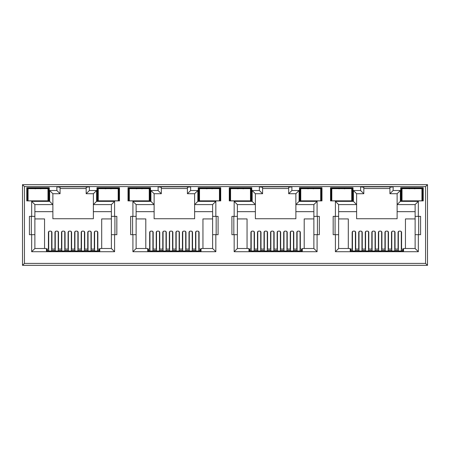 <?xml version="1.0" encoding="UTF-8"?>
<svg xmlns="http://www.w3.org/2000/svg" width="450" height="450" viewBox="0 0 450 450"><rect width="100%" height="100%" fill="white"/><g stroke="black" fill="none" stroke-linecap="round" stroke-linejoin="round"><path stroke-width="0.67" d="M109.671 200.829L106.774 200.829M105.345 188.797L108.225 188.359L111.105 188.797M208.941 200.886L208.035 200.829M206.595 188.797L209.475 188.359L212.355 188.797M310.191 200.886L309.285 200.829M307.845 188.797L310.725 188.359L313.605 188.797M411.441 200.886L410.535 200.829M409.095 188.797L411.975 188.359L414.855 188.797M148.337 249.913L147.696 249.913M249.587 249.913L248.946 249.913M350.837 249.913L350.196 249.913M47.087 249.913L46.446 249.913M201.054 249.913L200.413 249.913M302.304 249.913L301.663 249.913M403.554 249.913L402.913 249.913M99.804 249.913L99.163 249.913M26.775 200.891L49.275 200.891L49.275 187.712L26.775 187.712L26.775 200.891M96.975 200.891L119.475 200.891L119.475 187.712L96.975 187.712L96.975 200.891M128.025 200.891L150.525 200.891L150.525 187.712L128.025 187.712L128.025 200.891M229.275 200.891L251.775 200.891L251.775 187.712L229.275 187.712L229.275 200.891M230.563 192.859L230.169 192.859L229.916 188.359L251.134 188.359L251.134 200.891L250.487 200.891M240.525 200.891L232.813 200.891M198.225 200.891L220.725 200.891L220.725 187.712L198.225 187.712L198.225 200.891M219.437 200.891L220.084 200.891L219.847 196.526L219.437 196.526M209.475 200.891L201.763 200.891M330.525 200.891L353.025 200.891L353.025 187.712L330.525 187.712L330.525 200.891M351.737 192.859L352.131 192.859L352.384 188.359L352.384 200.891L351.737 200.891M341.775 200.891L334.063 200.891M299.475 200.891L321.975 200.891L321.975 187.712L299.475 187.712L299.475 200.891M320.687 200.891L321.334 200.891L321.334 188.359L300.116 188.359L299.475 187.712M310.725 200.891L303.013 200.891M24.429 263.413L22.5 265.337L427.5 265.337L425.571 263.413L425.571 186.587L24.429 186.587L24.429 263.413L425.571 263.413M150.913 190.513L150.913 201.375L132.913 201.375L132.913 216.354L130.663 216.354L130.663 234.675L132.913 234.675L132.913 251.713L215.837 251.713L215.837 234.675L218.087 234.675L218.087 216.354L212.625 216.354L212.625 204.587L194.625 204.587L194.625 218.734L154.125 218.734L154.125 193.725L161.325 193.725L161.325 187.296L158.113 186.846L158.113 190.513L150.913 190.513L154.125 193.725M153.191 249.075L153.191 232.206L152.229 231.137L150.621 231.137L149.659 232.206L149.659 249.075M132.913 234.675L136.125 234.675L136.125 248.496L147.696 248.496L147.696 251.196L201.054 251.196L201.054 248.496L212.625 248.496L212.625 216.354M199.091 249.075L199.091 232.206L198.129 231.137L196.521 231.137L195.559 232.206L195.559 249.075M212.625 218.925L202.95 218.925L202.95 248.496M145.8 248.496L145.8 218.925L136.125 218.925M159.75 249.075L159.75 232.206L158.788 231.137L157.179 231.137L156.212 232.206L156.212 249.075M166.309 249.075L166.309 232.206L165.341 231.137L163.738 231.137L162.771 232.206L162.771 249.075M172.862 249.075L172.862 232.206L171.9 231.137L170.291 231.137L169.329 232.206L169.329 249.075M179.421 249.075L179.421 232.206L178.459 231.137L176.85 231.137L175.888 232.206L175.888 249.075M185.979 249.075L185.979 232.206L185.012 231.137L183.409 231.137L182.441 232.206L182.441 249.075M192.538 249.075L192.538 232.206L191.571 231.137L189.962 231.137L189 232.206L189 249.075M114.587 251.713L114.587 234.675L116.837 234.675L116.837 216.354L114.587 216.354L114.587 201.375L96.587 201.375L96.587 190.513L89.387 190.513L89.387 186.846L56.863 186.846L56.863 190.513L49.663 190.513L49.663 201.375L31.663 201.375L31.663 216.354L29.413 216.354L29.413 234.675L31.663 234.675L31.663 251.713L114.587 251.713L111.375 248.496L99.804 248.496L99.804 251.196L46.446 251.196L46.446 248.496L34.875 248.496L34.875 204.587L52.875 204.587L52.875 218.734L93.375 218.734L93.375 211.663L111.375 211.663L111.375 204.587L93.375 204.587L93.375 211.663M111.375 218.925L101.7 218.925L101.7 248.496M111.375 211.663L111.375 248.496L111.375 234.675L114.587 234.675M114.587 216.354L111.375 216.354L111.375 204.587L114.587 201.375M96.587 190.513L93.375 193.725L93.375 204.587L96.587 201.375M34.875 211.663L52.875 211.663M44.55 248.496L44.55 218.925L34.875 218.925M51.941 249.075L51.941 232.206L50.979 231.137L49.371 231.137L48.409 232.206L48.409 249.075M58.5 249.075L58.5 232.206L57.538 231.137L55.929 231.137L54.962 232.206L54.962 249.075M65.059 249.075L65.059 232.206L64.091 231.137L62.488 231.137L61.521 232.206L61.521 249.075M71.612 249.075L71.612 232.206L70.65 231.137L69.041 231.137L68.079 232.206L68.079 249.075M78.171 249.075L78.171 232.206L77.209 231.137L75.6 231.137L74.638 232.206L74.638 249.075M84.729 249.075L84.729 232.206L83.762 231.137L82.159 231.137L81.191 232.206L81.191 249.075M91.288 249.075L91.288 232.206L90.321 231.137L88.712 231.137L87.75 232.206L87.75 249.075M97.841 249.075L97.841 232.206L96.879 231.137L95.271 231.137L94.309 232.206L94.309 249.075M93.375 193.725L86.175 193.725L86.175 187.296L89.387 186.846M86.175 188.516L60.075 188.516M338.625 211.663L356.625 211.663L356.625 218.734L397.125 218.734L397.125 211.663L415.125 211.663M415.125 218.925L405.45 218.925L405.45 248.496M348.3 248.496L348.3 218.925L338.625 218.925M355.691 249.075L355.691 232.206L354.729 231.137L353.121 231.137L352.159 232.206L352.159 249.075M362.25 249.075L362.25 232.206L361.288 231.137L359.679 231.137L358.712 232.206L358.712 249.075M368.809 249.075L368.809 232.206L367.841 231.137L366.238 231.137L365.271 232.206L365.271 249.075M375.362 249.075L375.362 232.206L374.4 231.137L372.791 231.137L371.829 232.206L371.829 249.075M381.921 249.075L381.921 232.206L380.959 231.137L379.35 231.137L378.388 232.206L378.388 249.075M388.479 249.075L388.479 232.206L387.512 231.137L385.909 231.137L384.941 232.206L384.941 249.075M395.038 249.075L395.038 232.206L394.071 231.137L392.462 231.137L391.5 232.206L391.5 249.075M401.591 249.075L401.591 232.206L400.629 231.137L399.021 231.137L398.059 232.206L398.059 249.075M389.925 193.725L393.137 190.513L393.137 186.846L389.925 187.296L389.925 193.725L397.125 193.725L397.125 211.663M418.337 234.675L420.587 234.675L420.587 216.354L418.337 216.354L418.337 201.375L400.337 201.375L397.125 204.587L415.125 204.587L415.125 248.496L418.337 251.713L418.337 234.675L415.125 234.675M363.825 188.516L389.925 188.516M393.137 186.846L360.613 186.846L363.825 187.296L363.825 193.725L356.625 193.725L353.413 190.513L353.413 201.375L335.413 201.375L335.413 216.354L338.625 216.354L338.625 204.587L335.413 201.375M356.625 211.663L356.625 204.587L338.625 204.587M335.413 216.354L333.163 216.354L333.163 234.675L335.413 234.675L335.413 251.713L338.625 248.496L338.625 216.354M338.625 248.496L350.196 248.496L350.196 251.196L403.554 251.196L403.554 248.496L415.125 248.496M418.663 234.675L418.663 216.354M335.087 216.354L335.087 234.675M237.375 211.663L255.375 211.663L255.375 218.734L295.875 218.734L295.875 211.663L313.875 211.663M313.875 218.925L304.2 218.925L304.2 248.496M247.05 248.496L247.05 218.925L237.375 218.925M254.441 249.075L254.441 232.206L253.479 231.137L251.871 231.137L250.909 232.206L250.909 249.075M261 249.075L261 232.206L260.038 231.137L258.429 231.137L257.462 232.206L257.462 249.075M267.559 249.075L267.559 232.206L266.591 231.137L264.988 231.137L264.021 232.206L264.021 249.075M274.112 249.075L274.112 232.206L273.15 231.137L271.541 231.137L270.579 232.206L270.579 249.075M280.671 249.075L280.671 232.206L279.709 231.137L278.1 231.137L277.138 232.206L277.138 249.075M287.229 249.075L287.229 232.206L286.262 231.137L284.659 231.137L283.691 232.206L283.691 249.075M293.788 249.075L293.788 232.206L292.821 231.137L291.212 231.137L290.25 232.206L290.25 249.075M300.341 249.075L300.341 232.206L299.379 231.137L297.771 231.137L296.809 232.206L296.809 249.075M252.163 190.513L255.375 193.725L262.575 193.725L259.363 190.513L252.163 190.513L252.163 201.375L234.163 201.375L234.163 216.354L231.913 216.354L231.913 234.675L234.163 234.675L234.163 251.713L317.087 251.713L317.087 234.675L319.337 234.675L319.337 216.354L313.875 216.354L313.875 204.587L295.875 204.587L295.875 211.663M317.087 216.354L317.087 201.375L299.087 201.375L299.087 190.513L295.875 193.725L288.675 193.725L288.675 187.296L291.887 186.846L259.363 186.846L262.575 187.296L262.575 193.725M262.575 188.516L288.675 188.516M255.375 211.663L255.375 204.587L237.375 204.587L237.375 248.496L248.946 248.496L248.946 251.196L302.304 251.196L302.304 248.496L313.875 248.496L313.875 216.354M317.413 234.675L317.413 216.354M233.837 216.354L233.837 234.675M194.625 211.663L212.625 211.663M215.837 216.354L215.837 201.375L197.837 201.375L197.837 190.513L194.625 193.725L187.425 193.725L187.425 187.296L190.637 186.846L158.113 186.846M161.325 188.516L187.425 188.516M150.913 201.375L154.125 204.587L136.125 204.587L136.125 234.675M136.125 211.663L154.125 211.663M216.163 234.675L216.163 216.354M132.587 216.354L132.587 234.675M31.337 216.354L31.337 234.675M56.863 186.846L60.075 187.296L60.075 193.725L52.875 193.725L52.875 204.587L49.663 201.375M114.913 234.675L114.913 216.354M425.571 186.587L427.5 184.663L22.5 184.663L24.429 186.587M427.5 184.663L427.5 265.337M22.5 265.337L22.5 184.663M31.663 216.354L34.875 216.354M31.663 234.675L34.875 234.675M31.663 251.713L34.875 248.496M89.387 190.513L86.175 193.725M56.863 190.513L60.075 193.725M49.663 190.513L52.875 193.725M31.663 201.375L34.875 204.587M132.913 216.354L136.125 216.354M132.913 251.713L136.125 248.496M215.837 251.713L212.625 248.496M215.837 234.675L212.625 234.675M215.837 201.375L212.625 204.587M197.837 201.375L194.625 204.587L194.625 193.725M197.837 190.513L190.637 190.513L187.425 193.725M161.325 193.725L158.113 190.513M132.913 201.375L136.125 204.587M234.163 216.354L237.375 216.354M234.163 234.675L237.375 234.675M234.163 251.713L237.375 248.496M317.087 251.713L313.875 248.496M317.087 234.675L313.875 234.675M317.087 201.375L313.875 204.587M299.087 201.375L295.875 204.587L295.875 193.725M299.087 190.513L291.887 190.513L288.675 193.725M252.163 201.375L255.375 204.587L255.375 193.725M234.163 201.375L237.375 204.587M335.413 234.675L338.625 234.675M418.337 216.354L415.125 216.354M418.337 201.375L415.125 204.587M397.125 193.725L400.337 190.513L393.137 190.513M363.825 193.725L360.613 190.513L353.413 190.513M356.625 193.725L356.625 204.587L353.413 201.375M421.937 192.859L422.331 192.859L422.584 188.359L423.225 187.712L400.725 187.712L400.725 200.891L422.584 200.891L422.348 196.526L421.937 196.526M422.584 200.891L422.584 188.359L401.366 188.359L400.725 187.712M421.937 200.891L423.225 200.891L423.225 187.712M402.013 196.391L401.614 196.391L401.366 200.891L401.366 188.359L401.619 192.859L402.013 192.859M353.025 187.712L352.384 188.359L331.166 188.359L330.525 187.712M331.521 192.859L331.166 200.891L331.166 188.359L331.419 192.859L331.813 192.859M320.687 192.724L321.098 192.724L321.334 188.359L321.975 187.712M300.763 196.391L300.364 196.391L300.116 200.891L300.116 188.359L300.369 192.859L300.763 192.859M250.487 192.724L250.898 192.724L251.134 188.359L251.775 187.712M230.271 192.859L229.916 200.891L229.916 188.359L229.275 187.712M219.437 192.859L219.831 192.859L220.084 188.359L198.866 188.359L198.225 187.712M220.084 200.891L220.084 188.359L220.725 187.712M199.513 196.391L199.114 196.391L198.866 200.891L198.866 188.359L199.119 192.859L199.513 192.859M150.525 187.712L149.884 188.359L128.666 188.359L128.025 187.712M149.237 192.724L149.648 192.724L149.884 188.359L149.884 200.891L149.631 196.391L149.237 196.391M129.313 192.859L128.919 192.859L128.666 188.359L128.666 200.891L128.919 196.391L129.313 196.391M129.021 196.391L129.021 192.859M149.529 196.391L149.631 192.859L149.237 192.859M118.479 196.391L118.834 188.359L97.616 188.359L96.975 187.712M118.187 196.391L118.581 196.391L118.834 200.891L118.834 188.359L119.475 187.712M98.263 196.391L97.869 196.391L97.616 200.891L97.616 188.359L97.971 196.391M47.987 192.859L48.381 192.859L48.634 188.359L27.416 188.359L26.775 187.712M47.987 196.391L48.381 196.391L48.634 200.891L48.634 188.359L49.275 187.712M401.614 196.391L401.721 192.859M422.229 192.859L422.348 196.526M413.415 200.829L412.515 200.886M422.336 196.391L421.937 196.391M411.975 200.891L404.263 200.891M352.384 200.891L352.029 192.859M300.471 192.859L300.364 196.391M320.687 196.526L321.098 196.526L320.979 192.859M320.687 192.859L321.098 192.724M321.098 196.526L321.334 200.891M312.165 200.829L311.265 200.886M321.086 196.391L320.687 196.391M343.215 200.829L342.315 200.886M352.136 196.391L351.737 196.391M344.655 188.797L341.775 188.359L338.895 188.797M341.241 200.886L340.335 200.829M331.813 196.391L331.414 196.391M199.221 192.859L199.114 196.391M219.847 196.526L219.729 192.859M210.915 200.829L210.015 200.886M219.836 196.391L219.437 196.391M250.487 196.526L250.898 196.526L250.881 192.859L250.487 192.859M250.898 196.526L251.134 200.891M241.965 200.829L241.065 200.886M250.886 196.391L250.487 196.391M243.405 188.797L240.525 188.359L237.645 188.797M239.991 200.886L239.085 200.829M230.563 196.391L230.164 196.391M140.721 200.829L137.824 200.829M142.155 188.797L139.275 188.359L136.395 188.797M98.263 192.859L97.869 192.859M118.187 192.859L118.581 192.859M28.063 196.391L27.669 196.391L27.416 200.891L27.416 188.359L27.669 192.859L28.063 192.859M48.279 196.391L48.279 192.859M27.771 192.859L27.771 196.391M39.476 200.829L36.579 200.829M35.145 188.797L38.025 188.359L40.905 188.797M97.554 231.446L97.554 251.196M94.596 251.196L94.596 231.446M48.696 231.446L48.696 251.196M51.654 231.446L51.654 251.196M51.654 237.504L51.941 237.504M58.213 231.446L58.213 251.196M55.254 251.196L55.254 231.446M90.996 231.446L90.996 251.196M88.037 251.196L88.037 231.446M64.766 231.446L64.766 251.196M61.813 251.196L61.813 231.446M84.437 237.504L84.729 237.504M84.437 231.446L84.437 251.196M81.484 251.196L81.484 231.446M68.079 237.504L68.366 237.504M71.325 231.446L71.325 251.196M68.366 251.196L68.366 231.446M77.884 231.446L77.884 251.196M74.925 251.196L74.925 231.446M61.684 251.196L61.684 250.363L58.337 250.363L58.337 251.196M68.237 251.196L68.237 250.363L64.896 250.363L64.896 251.196M74.796 251.196L74.796 250.363L71.454 250.363L71.454 251.196M81.354 251.196L81.354 250.363L78.013 250.363L78.013 251.196M87.913 251.196L87.913 250.363L84.566 250.363L84.566 251.196M91.125 251.196L90.996 250.363M55.254 250.363L55.125 251.196M99.163 251.196L99.163 250.363L97.554 250.363M94.596 250.363L91.125 250.363M99.163 250.363L99.163 249.075L97.554 249.075M94.596 249.075L90.996 249.075M88.037 249.075L84.437 249.075M81.484 249.075L77.884 249.075M74.925 249.075L71.325 249.075M68.366 249.075L64.766 249.075M61.813 249.075L58.213 249.075M55.254 249.075L51.654 249.075M48.696 249.075L47.087 249.075L47.087 250.363L48.696 250.363M51.654 250.363L55.125 250.363M47.087 250.363L47.087 251.196M28.063 188.646L47.987 188.646L47.987 200.829L28.063 200.829L28.063 188.646M98.263 188.646L118.187 188.646L118.187 200.829L98.263 200.829L98.263 188.646M199.513 188.646L219.437 188.646L219.437 200.829L199.513 200.829L199.513 188.646M300.763 188.646L320.687 188.646L320.687 200.829L300.763 200.829L300.763 188.646M402.013 188.646L421.937 188.646L421.937 200.829L402.013 200.829L402.013 188.646M129.313 188.646L149.237 188.646L149.237 200.829L129.313 200.829L129.313 188.646M230.563 188.646L250.487 188.646L250.487 200.829L230.563 200.829L230.563 188.646M331.813 188.646L351.737 188.646L351.737 200.829L331.813 200.829L331.813 188.646M162.934 251.196L162.934 250.363L159.587 250.363L159.587 251.196M169.487 251.196L169.487 250.363L166.146 250.363L166.146 251.196M176.046 251.196L176.046 250.363L172.704 250.363L172.704 251.196M182.604 251.196L182.604 250.363L179.263 250.363L179.263 251.196M189.163 251.196L189.163 250.363L185.816 250.363L185.816 251.196M192.375 251.196L192.246 250.363M156.504 250.363L156.375 251.196M200.413 251.196L200.413 250.363L198.804 250.363M195.846 250.363L192.375 250.363M200.413 250.363L200.413 249.075L198.804 249.075M195.846 249.075L192.246 249.075M189.287 249.075L185.687 249.075M182.734 249.075L179.134 249.075M176.175 249.075L172.575 249.075M169.616 249.075L166.016 249.075M163.063 249.075L159.463 249.075M156.504 249.075L152.904 249.075M149.946 249.075L148.337 249.075L148.337 250.363L149.946 250.363M152.904 250.363L156.375 250.363M148.337 250.363L148.337 251.196M264.184 251.196L264.184 250.363L260.837 250.363L260.837 251.196M270.737 251.196L270.737 250.363L267.396 250.363L267.396 251.196M277.296 251.196L277.296 250.363L273.954 250.363L273.954 251.196M283.854 251.196L283.854 250.363L280.513 250.363L280.513 251.196M290.413 251.196L290.413 250.363L287.066 250.363L287.066 251.196M293.625 251.196L293.496 250.363M257.754 250.363L257.625 251.196M301.663 251.196L301.663 250.363L300.054 250.363M297.096 250.363L293.625 250.363M301.663 250.363L301.663 249.075L300.054 249.075M297.096 249.075L293.496 249.075M290.537 249.075L286.937 249.075M283.984 249.075L280.384 249.075M277.425 249.075L273.825 249.075M270.866 249.075L267.266 249.075M264.313 249.075L260.713 249.075M257.754 249.075L254.154 249.075M251.196 249.075L249.587 249.075L249.587 250.363L251.196 250.363M254.154 250.363L257.625 250.363M249.587 250.363L249.587 251.196M365.434 251.196L365.434 250.363L362.087 250.363L362.087 251.196M371.987 251.196L371.987 250.363L368.646 250.363L368.646 251.196M378.546 251.196L378.546 250.363L375.204 250.363L375.204 251.196M385.104 251.196L385.104 250.363L381.763 250.363L381.763 251.196M391.663 251.196L391.663 250.363L388.316 250.363L388.316 251.196M394.875 251.196L394.746 250.363M359.004 250.363L358.875 251.196M402.913 251.196L402.913 250.363L401.304 250.363M398.346 250.363L394.875 250.363M402.913 250.363L402.913 249.075L401.304 249.075M398.346 249.075L394.746 249.075M391.787 249.075L388.187 249.075M385.234 249.075L381.634 249.075M378.675 249.075L375.075 249.075M372.116 249.075L368.516 249.075M365.563 249.075L361.963 249.075M359.004 249.075L355.404 249.075M352.446 249.075L350.837 249.075L350.837 250.363L352.446 250.363M355.404 250.363L358.875 250.363M350.837 250.363L350.837 251.196M198.804 231.452L198.804 251.196M195.846 251.196L195.846 231.452M149.946 231.452L149.946 251.196M152.904 231.452L152.904 251.196M152.904 237.504L153.191 237.504M159.463 231.452L159.463 251.196M156.504 251.196L156.504 231.452M192.246 231.452L192.246 251.196M189.287 251.196L189.287 231.452M166.016 231.452L166.016 251.196M163.063 251.196L163.063 231.452M185.687 237.504L185.979 237.504M185.687 231.452L185.687 251.196M182.734 251.196L182.734 231.452M169.329 237.504L169.616 237.504M172.575 231.452L172.575 251.196M169.616 251.196L169.616 231.452M179.134 231.452L179.134 251.196M176.175 251.196L176.175 231.452M300.054 231.452L300.054 251.196M297.096 251.196L297.096 231.452M251.196 231.452L251.196 251.196M254.154 231.452L254.154 251.196M254.154 237.504L254.441 237.504M260.713 231.452L260.713 251.196M257.754 251.196L257.754 231.452M293.496 231.452L293.496 251.196M290.537 251.196L290.537 231.452M267.266 231.452L267.266 251.196M264.313 251.196L264.313 231.452M286.937 237.504L287.229 237.504M286.937 231.452L286.937 251.196M283.984 251.196L283.984 231.452M270.579 237.504L270.866 237.504M273.825 231.452L273.825 251.196M270.866 251.196L270.866 231.452M280.384 231.452L280.384 251.196M277.425 251.196L277.425 231.452M401.304 231.452L401.304 251.196M398.346 251.196L398.346 231.452M352.446 231.452L352.446 251.196M355.404 231.452L355.404 251.196M355.404 237.504L355.691 237.504M361.963 231.452L361.963 251.196M359.004 251.196L359.004 231.452M394.746 231.452L394.746 251.196M391.787 251.196L391.787 231.452M368.516 231.452L368.516 251.196M365.563 251.196L365.563 231.452M388.187 237.504L388.479 237.504M388.187 231.452L388.187 251.196M385.234 251.196L385.234 231.452M371.829 237.504L372.116 237.504M375.075 231.452L375.075 251.196M372.116 251.196L372.116 231.452M381.634 231.452L381.634 251.196M378.675 251.196L378.675 231.452M190.637 190.513L190.637 186.846M291.887 190.513L291.887 186.846M259.363 186.846L259.363 190.513M335.413 251.713L418.337 251.713M400.337 201.375L400.337 190.513M360.613 186.846L360.613 190.513M402.013 192.724L401.603 192.724M421.937 192.724L422.348 192.724M401.603 196.526L402.013 196.526M331.813 192.724L331.402 192.724M300.763 192.724L300.353 192.724M300.353 196.526L300.763 196.526M351.737 192.724L352.147 192.724M352.147 196.526L351.737 196.526M331.813 196.526L331.402 196.526M230.563 192.724L230.153 192.724M199.513 192.724L199.102 192.724M219.437 192.724L219.847 192.724M199.102 196.526L199.513 196.526M230.563 196.526L230.153 196.526M129.313 192.724L128.903 192.724M129.313 196.526L128.903 196.526M149.237 196.526L149.648 196.526M98.263 192.724L97.853 192.724M97.853 196.526L98.263 196.526M118.187 192.724L118.597 192.724M118.597 196.526L118.187 196.526M28.063 192.724L27.652 192.724M28.063 196.526L27.652 196.526M47.987 192.724L48.398 192.724M48.398 196.526L47.987 196.526M94.596 251.01L97.554 251.01M48.696 251.01L51.654 251.01M51.654 240.334L51.941 240.334M55.254 251.01L58.213 251.01M88.037 251.01L90.996 251.01M61.813 251.01L64.766 251.01M84.437 240.334L84.729 240.334M81.484 251.01L84.437 251.01M68.079 240.334L68.366 240.334M68.366 251.01L71.325 251.01M74.925 251.01L77.884 251.01M195.846 251.01L198.804 251.01M149.946 251.01L152.904 251.01M152.904 240.334L153.191 240.334M156.504 251.01L159.463 251.01M189.287 251.01L192.246 251.01M163.063 251.01L166.016 251.01M185.687 240.334L185.979 240.334M182.734 251.01L185.687 251.01M169.329 240.334L169.616 240.334M169.616 251.01L172.575 251.01M176.175 251.01L179.134 251.01M297.096 251.01L300.054 251.01M251.196 251.01L254.154 251.01M254.154 240.334L254.441 240.334M257.754 251.01L260.713 251.01M290.537 251.01L293.496 251.01M264.313 251.01L267.266 251.01M286.937 240.334L287.229 240.334M283.984 251.01L286.937 251.01M270.579 240.334L270.866 240.334M270.866 251.01L273.825 251.01M277.425 251.01L280.384 251.01M398.346 251.01L401.304 251.01M352.446 251.01L355.404 251.01M355.404 240.334L355.691 240.334M359.004 251.01L361.963 251.01M391.787 251.01L394.746 251.01M365.563 251.01L368.516 251.01M388.187 240.334L388.479 240.334M385.234 251.01L388.187 251.01M371.829 240.334L372.116 240.334M372.116 251.01L375.075 251.01M378.675 251.01L381.634 251.01"/></g></svg>
